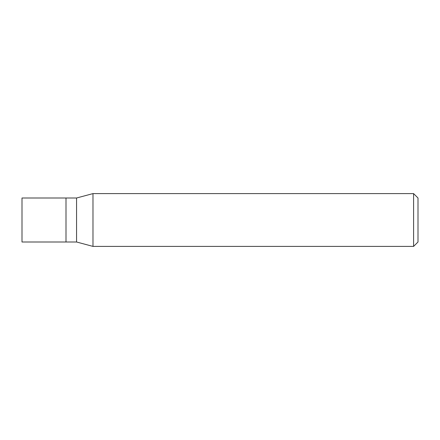 <?xml version="1.0" encoding="UTF-8"?>
<svg xmlns="http://www.w3.org/2000/svg" width="440" height="440" viewBox="0 0 440 440"><rect width="100%" height="100%" fill="white"/><g stroke="black" fill="none" stroke-linecap="round" stroke-linejoin="round"><path stroke-width="0.66" d="M66 198L22 198L22 242L66 242L66 198L66 242L76.56 242L76.56 198L66 198M76.56 198L92.983 193.6L92.983 246.4L76.56 242M92.983 246.4L413.6 246.4L413.6 193.6L92.983 193.6M413.6 193.6L418 198L418 242L413.6 246.4"/></g></svg>
